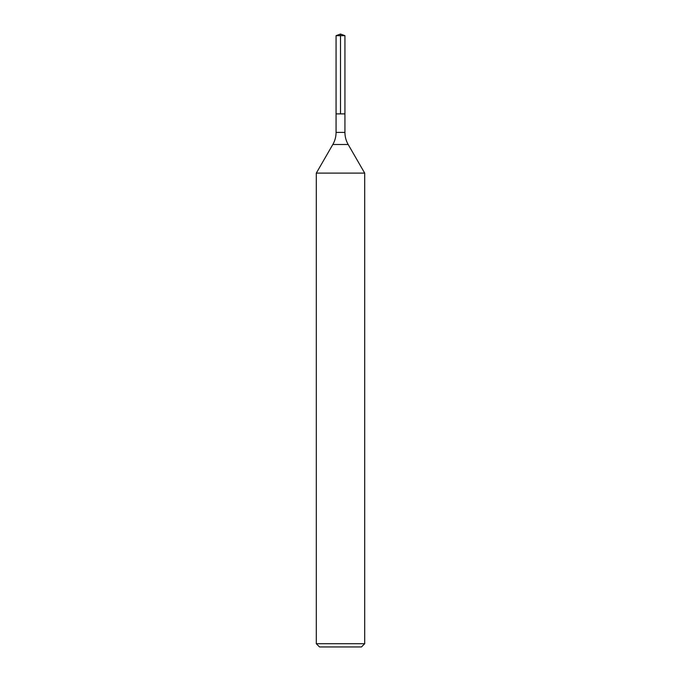 <?xml version="1.0" encoding="UTF-8"?>
<svg xmlns="http://www.w3.org/2000/svg" width="681" height="681" viewBox="0 0 681 681"><rect width="100%" height="100%" fill="white"/><g stroke="black" fill="none" stroke-linecap="round" stroke-linejoin="round"><path stroke-width="1.02" d="M316.307 643.724L364.693 643.724L361.466 646.95L319.534 646.95L316.307 643.724L316.307 173.11L364.693 173.11L348.178 144.5L364.693 173.11L364.693 643.724L364.693 173.11M336.065 35.667L344.935 35.667L344.935 113.889L340.5 113.889L340.5 34.05L336.065 35.667L336.065 113.889L344.935 113.889L336.065 113.889L336.065 132.403C336.048 136.719 334.967 140.754 332.822 144.5L316.307 173.11M344.935 113.889L344.935 35.667L344.935 132.403L344.935 35.667L340.5 34.05L344.935 35.667L340.5 34.05L344.935 35.667L340.5 35.667M336.065 132.403L344.935 132.403A24.193 24.193 0 0 0 348.178 144.5L332.822 144.5M344.935 132.403C344.952 136.719 346.033 140.754 348.178 144.5M361.466 646.95L364.693 643.724"/></g></svg>
